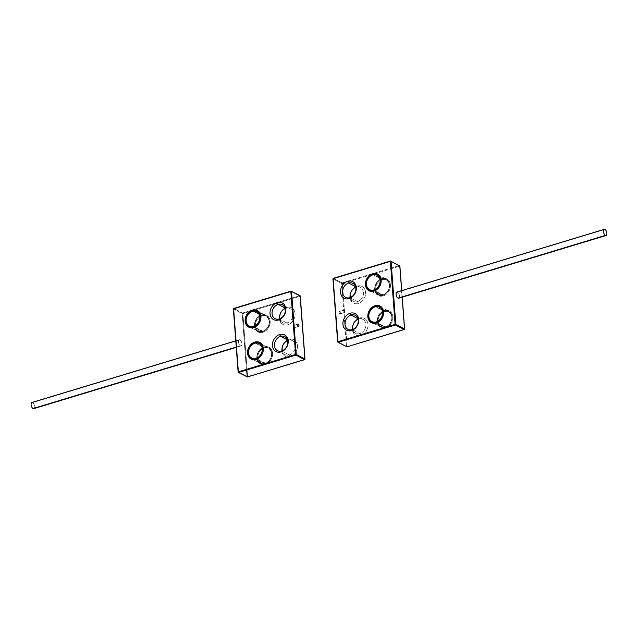 <?xml version="1.0" encoding="UTF-8"?>
<svg xmlns="http://www.w3.org/2000/svg" width="638" height="638" viewBox="0 0 638 638"><rect width="100%" height="100%" fill="white"/><g stroke="black" fill="none" stroke-linecap="round" stroke-linejoin="round"><path stroke-width="0.48" stroke-dasharray="3.19 2.39" d="M355.502 286.598L356.339 287.028A7.895 6.284 117.4 0 1 360.526 287.331A7.895 6.284 117.4 0 1 363.349 294.804A7.895 6.284 117.4 0 1 357.44 301.646L349.76 297.667L357.44 301.646A7.895 6.284 117.4 0 1 353.253 301.343A7.895 6.284 117.4 0 1 350.414 297.436A7.895 6.284 -62.6 0 0 357.44 301.646A7.895 6.284 -62.6 0 0 363.524 292.332A7.895 6.284 -62.6 0 0 356.339 287.028L355.502 286.598M355.685 287.26A7.895 6.284 117.4 0 1 356.339 287.028L357.033 286.071A9.371 7.465 117.4 0 1 365.566 292.363A9.371 7.465 117.4 0 1 358.333 303.433L357.44 301.646L358.333 303.433A9.371 7.465 117.4 0 1 349.807 297.133A9.371 7.465 117.4 0 1 357.033 286.071L356.339 287.028A7.895 6.284 -62.6 0 0 355.685 287.26M357.91 318.569L358.747 319.008A7.895 6.284 117.4 0 1 362.926 319.311A7.895 6.284 117.4 0 1 365.749 326.784A7.895 6.284 117.4 0 1 359.84 333.626L352.168 329.647L359.84 333.626A7.895 6.284 117.4 0 1 355.661 333.323A7.895 6.284 117.4 0 1 352.822 329.407A7.895 6.284 -62.6 0 0 359.84 333.626A7.895 6.284 -62.6 0 0 365.933 324.311A7.895 6.284 -62.6 0 0 358.747 319.008L357.91 318.569M358.093 319.239A7.895 6.284 117.4 0 1 358.747 319.008L359.433 318.051A9.371 7.465 117.4 0 1 367.966 324.343A9.371 7.465 117.4 0 1 360.741 335.405L359.84 333.626L360.741 335.405A9.371 7.465 117.4 0 1 352.208 329.112A9.371 7.465 117.4 0 1 359.433 318.051L358.747 319.008A7.895 6.284 -62.6 0 0 358.093 319.239M342.112 282.889L399.348 265.575L390.615 261.046L333.379 278.359L342.112 282.889L333.379 278.359L332.996 278.942L337.741 341.984L346.474 346.514L341.737 283.471L332.996 278.942L341.737 283.471L342.112 282.889L342.415 283.487L399.651 266.174L404.388 329.208L347.152 346.522L342.415 283.487L399.651 266.174L399.348 265.575L342.112 282.889L341.737 283.471L342.415 283.487L342.112 282.889M401.661 290.649L402.155 297.196L401.661 290.649M399.26 297.755A3.206 1.531 73.2 0 0 399.268 294.716A3.206 1.531 73.2 0 0 397.578 292.196L604.952 229.465L397.578 292.196A3.206 1.531 -106.8 0 1 399.436 295.394A3.206 1.531 -106.8 0 1 398.726 298.233M339.823 313.872A1.236 0.59 -106.8 0 1 339.073 312.381A1.236 0.59 -106.8 0 1 339.647 311.583A1.236 0.59 -106.8 0 1 340.397 313.067A1.236 0.59 -106.8 0 1 339.823 313.872A1.236 0.59 -106.8 0 1 339.113 312.636A1.236 0.59 -106.8 0 1 339.376 311.543A1.236 0.59 -106.8 0 1 339.647 311.583L343.802 310.331A1.236 0.59 73.2 0 0 343.22 311.129A1.236 0.59 73.2 0 0 343.97 312.612A1.236 0.59 73.2 0 0 344.544 311.815A1.236 0.59 73.2 0 0 343.802 310.331A1.236 0.59 73.2 0 0 343.531 310.291A1.236 0.59 73.2 0 0 343.26 311.384A1.236 0.59 73.2 0 0 343.97 312.612L339.823 313.872L343.97 312.612A1.236 0.59 73.2 0 0 344.241 312.652A1.236 0.59 73.2 0 0 344.512 311.559A1.236 0.59 73.2 0 0 343.802 310.331L339.647 311.583A1.236 0.59 -106.8 0 1 340.365 312.819A1.236 0.59 -106.8 0 1 340.094 313.904A1.236 0.59 -106.8 0 1 339.823 313.872M382.92 295.306A8.876 7.074 117.4 0 1 378.214 294.963A8.876 7.074 117.4 0 1 375.04 286.558A8.876 7.074 117.4 0 1 381.684 278.862L373.182 274.452L381.684 278.862A8.876 7.074 117.4 0 1 386.389 279.205A8.876 7.074 117.4 0 1 389.563 287.61A8.876 7.074 117.4 0 1 382.92 295.306L374.187 290.776L383.223 295.904A9.371 7.465 -62.6 0 0 390.448 284.835A9.371 7.465 -62.6 0 0 381.915 278.543L381.684 278.862A8.876 7.074 117.4 0 1 386.389 279.205A8.876 7.074 117.4 0 1 389.563 287.61A8.876 7.074 117.4 0 1 382.92 295.306A8.876 7.074 117.4 0 1 378.214 294.963A8.876 7.074 117.4 0 1 375.04 286.558A8.876 7.074 117.4 0 1 381.684 278.862L381.915 278.543A9.371 7.465 -62.6 0 0 374.689 289.604A9.371 7.465 -62.6 0 0 383.223 295.904L382.92 295.306M377.656 274.675L386.389 279.205L381.795 278.878C374.769 280.489 372.488 292.874 378.214 294.963L369.482 290.434A8.876 7.074 -62.6 0 0 374.187 290.776A8.876 7.074 -62.6 0 1 373.996 290.832M385.328 327.286A8.876 7.074 117.4 0 1 380.623 326.943A8.876 7.074 117.4 0 1 377.441 318.537A8.876 7.074 117.4 0 1 384.092 310.842L375.591 306.431L384.092 310.842A8.876 7.074 117.4 0 1 388.797 311.185A8.876 7.074 117.4 0 1 391.971 319.59A8.876 7.074 117.4 0 1 385.328 327.286L376.587 322.756L385.623 327.876A9.371 7.465 -62.6 0 0 392.856 316.815A9.371 7.465 -62.6 0 0 384.323 310.523L384.092 310.842A8.876 7.074 117.4 0 1 388.797 311.185A8.876 7.074 117.4 0 1 391.971 319.59A8.876 7.074 117.4 0 1 385.328 327.286A8.876 7.074 117.4 0 1 380.623 326.943A8.876 7.074 117.4 0 1 377.441 318.537A8.876 7.074 117.4 0 1 384.092 310.842L384.323 310.523A9.371 7.465 -62.6 0 0 377.09 321.584A9.371 7.465 -62.6 0 0 385.623 327.876L385.328 327.286M380.057 306.655L388.797 311.185L384.196 310.858C377.17 312.468 374.897 324.854 380.623 326.943L371.882 322.413A8.876 7.074 -62.6 0 0 376.587 322.756A8.876 7.074 -62.6 0 1 376.404 322.812M396.876 292.092A3.206 1.531 -106.8 0 1 397.578 292.196M390.424 261.101L399.651 266.174L404.388 329.208L347.152 346.522L342.415 283.487L341.737 283.471L346.474 346.514L337.725 341.793M346.498 346.625L347.152 346.522L346.665 346.825M279.253 318.992L286.933 322.972A7.895 6.284 117.4 0 1 282.754 322.668A7.895 6.284 117.4 0 1 279.907 318.761A7.895 6.284 -62.6 0 0 286.933 322.972L279.253 318.992M285.178 308.593A7.895 6.284 117.4 0 1 285.832 308.353L284.995 307.923L285.832 308.353A7.895 6.284 117.4 0 1 290.019 308.656A7.895 6.284 117.4 0 1 292.842 316.137A7.895 6.284 117.4 0 1 286.933 322.972L287.834 324.758A9.371 7.465 117.4 0 1 279.3 318.458A9.371 7.465 117.4 0 1 286.526 307.396A9.371 7.465 117.4 0 1 295.059 313.697A9.371 7.465 117.4 0 1 287.834 324.758A9.371 7.465 117.4 0 1 279.3 318.458A9.371 7.465 117.4 0 1 286.526 307.396L285.832 308.353A7.895 6.284 -62.6 0 0 285.178 308.593M281.661 350.972L289.341 354.951A7.895 6.284 117.4 0 1 285.154 354.648A7.895 6.284 117.4 0 1 282.315 350.74A7.895 6.284 -62.6 0 0 289.341 354.951L281.661 350.972M287.586 340.564A7.895 6.284 117.4 0 1 288.24 340.333L287.403 339.902L288.24 340.333A7.895 6.284 117.4 0 1 292.419 340.636A7.895 6.284 117.4 0 1 295.242 348.109A7.895 6.284 117.4 0 1 289.341 354.951L290.234 356.738A9.371 7.465 117.4 0 1 281.701 350.437A9.371 7.465 117.4 0 1 288.926 339.376A9.371 7.465 117.4 0 1 297.46 345.668A9.371 7.465 117.4 0 1 290.234 356.738A9.371 7.465 117.4 0 1 281.701 350.437A9.371 7.465 117.4 0 1 288.926 339.376L288.24 340.333A7.895 6.284 -62.6 0 0 287.586 340.564M233.843 308.465L291.08 291.159L299.812 295.689L242.576 313.003L233.843 308.465L233.46 309.047L242.201 313.585L246.938 376.619L238.197 372.09L233.46 309.047L242.201 313.585L242.576 313.003L233.62 308.609M31.9 402.498A3.206 1.531 -106.8 0 1 32.602 402.594L239.976 339.871A3.206 1.531 73.2 0 0 238.476 341.944A3.206 1.531 73.2 0 0 240.422 345.804A3.206 1.531 73.2 0 0 241.922 343.73A3.206 1.531 73.2 0 0 239.976 339.871A3.206 1.531 73.2 0 0 239.274 339.767A3.206 1.531 73.2 0 0 238.564 342.606A3.206 1.531 73.2 0 0 240.422 345.804L236.251 347.072L240.422 345.804A3.206 1.531 73.2 0 0 241.124 345.908A3.206 1.531 73.2 0 0 241.834 343.069A3.206 1.531 73.2 0 0 239.976 339.871L32.602 402.594A3.206 1.531 -106.8 0 1 34.292 405.122A3.206 1.531 -106.8 0 1 34.285 408.161M261.413 315.244A8.876 7.074 117.4 0 1 266.118 315.587A8.876 7.074 117.4 0 1 269.292 323.992A8.876 7.074 117.4 0 1 262.649 331.688L253.908 327.158L262.649 331.688A8.876 7.074 117.4 0 1 257.943 331.345A8.876 7.074 117.4 0 1 254.761 322.94A8.876 7.074 117.4 0 1 261.413 315.244L252.911 310.834L261.644 314.925A9.371 7.465 117.4 0 1 270.169 321.225A9.371 7.465 117.4 0 1 262.944 332.286A9.371 7.465 117.4 0 1 254.41 325.986A9.371 7.465 117.4 0 1 261.644 314.925A9.371 7.465 -62.6 0 0 254.41 325.986A9.371 7.465 -62.6 0 0 262.944 332.286L262.649 331.688A8.876 7.074 117.4 0 1 257.943 331.345A8.876 7.074 117.4 0 1 254.761 322.94A8.876 7.074 117.4 0 1 261.413 315.244A8.876 7.074 117.4 0 1 266.118 315.587A8.876 7.074 117.4 0 1 269.292 323.992A8.876 7.074 117.4 0 1 262.649 331.688L262.944 332.286A9.371 7.465 -62.6 0 0 270.169 321.225A9.371 7.465 -62.6 0 0 261.644 314.925L261.413 315.244M257.377 311.057L266.118 315.587L261.516 315.26C254.49 316.871 252.217 329.256 257.943 331.345L249.203 326.815A8.876 7.074 -62.6 0 0 253.908 327.158A8.876 7.074 -62.6 0 1 253.725 327.214M263.813 347.224A8.876 7.074 117.4 0 1 268.518 347.566A8.876 7.074 117.4 0 1 271.692 355.972A8.876 7.074 117.4 0 1 265.049 363.668L256.316 359.138L265.049 363.668A8.876 7.074 117.4 0 1 260.344 363.325A8.876 7.074 117.4 0 1 257.17 354.919A8.876 7.074 117.4 0 1 263.813 347.224L255.312 342.813L264.044 346.905A9.371 7.465 117.4 0 1 272.578 353.197A9.371 7.465 117.4 0 1 265.352 364.258A9.371 7.465 117.4 0 1 256.819 357.966A9.371 7.465 117.4 0 1 264.044 346.905A9.371 7.465 -62.6 0 0 256.819 357.966A9.371 7.465 -62.6 0 0 265.352 364.258L265.049 363.668A8.876 7.074 117.4 0 1 260.344 363.325A8.876 7.074 117.4 0 1 257.17 354.919A8.876 7.074 117.4 0 1 263.813 347.224A8.876 7.074 117.4 0 1 268.518 347.566A8.876 7.074 117.4 0 1 271.692 355.972A8.876 7.074 117.4 0 1 265.049 363.668L265.352 364.258A9.371 7.465 -62.6 0 0 272.578 353.197A9.371 7.465 -62.6 0 0 264.044 346.905L263.813 347.224M259.786 343.037L268.518 347.566L263.925 347.239C256.899 348.85 254.618 361.236 260.344 363.325L251.611 358.795A8.876 7.074 -62.6 0 0 256.316 359.138A8.876 7.074 -62.6 0 1 256.125 359.194M32.602 402.594A3.206 1.531 -106.8 0 1 34.46 405.792A3.206 1.531 -106.8 0 1 33.758 408.631M294.03 325.388A1.236 0.59 73.2 0 0 293.456 326.185A1.236 0.59 73.2 0 0 294.198 327.669A1.236 0.59 73.2 0 0 294.78 326.871A1.236 0.59 73.2 0 0 294.03 325.388L297.699 324.271L294.03 325.388A1.236 0.59 -106.8 0 1 294.74 326.616A1.236 0.59 -106.8 0 1 294.469 327.709A1.236 0.59 -106.8 0 1 294.198 327.669A1.236 0.59 -106.8 0 1 293.488 326.441A1.236 0.59 -106.8 0 1 293.759 325.348A1.236 0.59 -106.8 0 1 294.03 325.388M298.353 326.417L294.198 327.669L298.353 326.417M304.733 359.657L300.107 296.279L242.879 313.593L247.616 376.635L304.852 359.322L247.616 376.635L242.879 313.593L300.107 296.279L299.812 295.689L242.576 313.003L242.879 313.593L242.576 313.003L242.201 313.585L242.879 313.593L242.201 313.585L246.938 376.619L238.189 371.906M254.905 342.981A8.629 6.874 117.4 0 1 255.096 342.917L263.829 347.447A8.629 6.874 -62.6 0 0 257.369 354.935A8.629 6.874 -62.6 0 0 260.456 363.11A8.629 6.874 -62.6 0 0 265.033 363.437A8.629 6.874 117.4 0 1 260.456 363.11A8.629 6.874 117.4 0 1 257.369 354.935A8.629 6.874 117.4 0 1 263.829 347.447A8.629 6.874 117.4 0 1 268.407 347.782A8.629 6.874 117.4 0 1 271.493 355.956A8.629 6.874 117.4 0 1 265.033 363.437L256.516 359.019L265.264 363.118A8.134 6.484 -62.6 0 0 271.541 353.516A8.134 6.484 -62.6 0 0 264.132 348.045A8.134 6.484 -62.6 0 0 257.856 357.655A8.134 6.484 -62.6 0 0 265.264 363.118A8.134 6.484 117.4 0 1 257.856 357.655A8.134 6.484 117.4 0 1 264.132 348.045L255.096 342.917A8.629 6.874 -62.6 0 0 248.637 350.406A8.629 6.874 -62.6 0 0 251.723 358.58M252.496 311.001A8.629 6.874 117.4 0 1 252.688 310.945L261.428 315.475A8.629 6.874 -62.6 0 0 254.969 322.956A8.629 6.874 -62.6 0 0 258.055 331.13A8.629 6.874 -62.6 0 0 262.633 331.465A8.629 6.874 117.4 0 1 258.055 331.13A8.629 6.874 117.4 0 1 254.969 322.956A8.629 6.874 117.4 0 1 261.428 315.475A8.629 6.874 117.4 0 1 265.998 315.802A8.629 6.874 117.4 0 1 269.092 323.976A8.629 6.874 117.4 0 1 262.633 331.465L254.107 327.047L262.856 331.146A8.134 6.484 -62.6 0 0 269.132 321.536A8.134 6.484 -62.6 0 0 261.724 316.065A8.134 6.484 -62.6 0 0 255.447 325.675A8.134 6.484 -62.6 0 0 262.856 331.146A8.134 6.484 117.4 0 1 255.447 325.675A8.134 6.484 117.4 0 1 261.724 316.065L252.688 310.945A8.629 6.874 -62.6 0 0 246.228 318.426A8.629 6.874 -62.6 0 0 249.322 326.6M246.962 376.731L247.616 376.635L247.121 376.938M290.888 291.215L300.107 296.279L304.844 359.497M261.724 316.065A8.134 6.484 117.4 0 1 269.132 321.536A8.134 6.484 117.4 0 1 262.856 331.146L262.633 331.465A8.629 6.874 -62.6 0 0 269.092 323.976A8.629 6.874 -62.6 0 0 265.998 315.802A8.629 6.874 -62.6 0 0 261.428 315.475L261.724 316.065M264.132 348.045A8.134 6.484 117.4 0 1 271.541 353.516A8.134 6.484 117.4 0 1 265.264 363.118L265.033 363.437A8.629 6.874 -62.6 0 0 271.493 355.956A8.629 6.874 -62.6 0 0 268.407 347.782A8.629 6.874 -62.6 0 0 263.829 347.447L264.132 348.045M286.526 307.396A9.371 7.465 117.4 0 1 295.059 313.697A9.371 7.465 117.4 0 1 287.834 324.758L286.933 322.972A7.895 6.284 -62.6 0 0 293.017 313.657A7.895 6.284 -62.6 0 0 285.832 308.353L286.526 307.396M288.926 339.376A9.371 7.465 117.4 0 1 297.46 345.668A9.371 7.465 117.4 0 1 290.234 356.738L289.341 354.951A7.895 6.284 -62.6 0 0 295.426 345.636A7.895 6.284 -62.6 0 0 288.24 340.333L288.926 339.376M385.535 326.736A8.134 6.484 117.4 0 1 378.127 321.273A8.134 6.484 117.4 0 1 384.403 311.663A8.134 6.484 117.4 0 1 391.812 317.126A8.134 6.484 117.4 0 1 385.535 326.736L376.787 322.637L385.312 327.055A8.629 6.874 117.4 0 1 380.734 326.728A8.629 6.874 117.4 0 1 377.648 318.553A8.629 6.874 117.4 0 1 384.108 311.065A8.629 6.874 117.4 0 1 388.678 311.4A8.629 6.874 117.4 0 1 391.772 319.574A8.629 6.874 117.4 0 1 385.312 327.055A8.629 6.874 -62.6 0 0 391.772 319.574A8.629 6.874 -62.6 0 0 388.678 311.4A8.629 6.874 -62.6 0 0 384.108 311.065L375.367 306.535L384.403 311.663A8.134 6.484 117.4 0 1 391.812 317.126A8.134 6.484 117.4 0 1 385.535 326.736A8.134 6.484 117.4 0 1 378.127 321.273A8.134 6.484 117.4 0 1 384.403 311.663L384.108 311.065A8.629 6.874 -62.6 0 0 377.648 318.553A8.629 6.874 -62.6 0 0 380.734 326.728A8.629 6.874 -62.6 0 0 385.312 327.055L385.535 326.736M383.135 294.756A8.134 6.484 117.4 0 1 375.726 289.293A8.134 6.484 117.4 0 1 382.002 279.683A8.134 6.484 117.4 0 1 389.411 285.154A8.134 6.484 117.4 0 1 383.135 294.756L374.386 290.665L382.904 295.083A8.629 6.874 117.4 0 1 378.326 294.748A8.629 6.874 117.4 0 1 375.24 286.574A8.629 6.874 117.4 0 1 381.699 279.093A8.629 6.874 117.4 0 1 386.277 279.42A8.629 6.874 117.4 0 1 389.363 287.594A8.629 6.874 117.4 0 1 382.904 295.083A8.629 6.874 -62.6 0 0 389.363 287.594A8.629 6.874 -62.6 0 0 386.277 279.42A8.629 6.874 -62.6 0 0 381.699 279.093L372.967 274.563L382.002 279.683A8.134 6.484 117.4 0 1 389.411 285.154A8.134 6.484 117.4 0 1 383.135 294.756A8.134 6.484 117.4 0 1 375.726 289.293A8.134 6.484 117.4 0 1 382.002 279.683L381.699 279.093A8.629 6.874 -62.6 0 0 375.24 286.574A8.629 6.874 -62.6 0 0 378.326 294.748A8.629 6.874 -62.6 0 0 382.904 295.083L383.135 294.756M357.033 286.071A9.371 7.465 -62.6 0 0 349.807 297.133A9.371 7.465 -62.6 0 0 358.333 303.433A9.371 7.465 -62.6 0 0 365.566 292.363A9.371 7.465 -62.6 0 0 357.033 286.071M359.433 318.051A9.371 7.465 -62.6 0 0 352.208 329.112A9.371 7.465 -62.6 0 0 360.741 335.405A9.371 7.465 -62.6 0 0 367.966 324.343A9.371 7.465 -62.6 0 0 359.433 318.051M384.323 310.523A9.371 7.465 -62.6 0 0 377.09 321.584A9.371 7.465 -62.6 0 0 385.623 327.876A9.371 7.465 -62.6 0 0 392.856 316.815A9.371 7.465 -62.6 0 0 384.323 310.523M381.915 278.543A9.371 7.465 -62.6 0 0 374.689 289.604A9.371 7.465 -62.6 0 0 383.223 295.904A9.371 7.465 -62.6 0 0 390.448 284.835A9.371 7.465 -62.6 0 0 381.915 278.543M372.775 274.619A8.629 6.874 117.4 0 1 372.967 274.563A8.629 6.874 -62.6 0 0 366.507 282.044A8.629 6.874 -62.6 0 0 369.593 290.218M352.846 283.352L360.526 287.331M345.581 297.364L353.253 301.343M355.246 315.331L362.926 319.311M347.981 329.344L355.661 333.323M343.531 310.291L339.376 311.543M340.094 313.904L344.241 312.652M275.074 318.689L282.754 322.668M282.339 304.677L290.019 308.656M277.474 350.669L285.154 354.648M284.747 336.657L292.419 340.636M239.274 339.767L235.781 340.828M241.124 345.908L236.275 347.375M297.906 324.096L293.759 325.348M298.624 326.457L294.469 327.709M258.709 312.022L265.998 315.802C271.772 318.091 269.555 329.87 262.736 331.481L258.055 331.13L250.766 327.35M261.117 344.002L268.407 347.782C274.173 350.071 271.963 361.85 265.145 363.453L260.456 363.11L253.166 359.33M371.037 290.968L378.326 294.748L383.015 295.091C389.834 293.488 392.043 281.709 386.277 279.42L378.988 275.64M373.445 322.948L380.734 326.728L385.416 327.071C392.234 325.468 394.451 313.689 388.678 311.4L381.388 307.62M402.219 297.172L401.725 290.625"/><path stroke-width="0.96" d="M349.76 297.667A7.895 6.284 -62.6 0 0 355.669 290.824A7.895 6.284 -62.6 0 0 352.846 283.352A7.895 6.284 -62.6 0 0 348.659 283.049L355.502 286.598L348.659 283.049A7.895 6.284 -62.6 0 0 342.758 289.891A7.895 6.284 -62.6 0 0 345.581 297.364A7.895 6.284 -62.6 0 0 349.76 297.667L349.074 298.624A9.371 7.465 -62.6 0 0 356.299 287.563A9.371 7.465 -62.6 0 0 347.766 281.262L348.659 283.049A7.895 6.284 117.4 0 1 355.844 288.352A7.895 6.284 117.4 0 1 349.76 297.667A7.895 6.284 117.4 0 1 342.574 292.363A7.895 6.284 117.4 0 1 348.659 283.049L347.766 281.262A9.371 7.465 -62.6 0 0 340.54 292.332A9.371 7.465 -62.6 0 0 349.074 298.624L349.76 297.667M350.414 297.436A7.895 6.284 117.4 0 1 355.685 287.26A7.895 6.284 -62.6 0 0 350.414 297.436M352.168 329.647A7.895 6.284 -62.6 0 0 358.07 322.804A7.895 6.284 -62.6 0 0 355.246 315.331A7.895 6.284 -62.6 0 0 351.067 315.028L357.91 318.569L351.067 315.028A7.895 6.284 -62.6 0 0 345.158 321.863A7.895 6.284 -62.6 0 0 347.981 329.344A7.895 6.284 -62.6 0 0 352.168 329.647L351.474 330.604A9.371 7.465 -62.6 0 0 358.7 319.542A9.371 7.465 -62.6 0 0 350.166 313.242L351.067 315.028A7.895 6.284 117.4 0 1 358.253 320.324A7.895 6.284 117.4 0 1 352.168 329.647A7.895 6.284 117.4 0 1 344.983 324.343A7.895 6.284 117.4 0 1 351.067 315.028L350.166 313.242A9.371 7.465 -62.6 0 0 342.941 324.303A9.371 7.465 -62.6 0 0 351.474 330.604L352.168 329.647M352.822 329.407A7.895 6.284 117.4 0 1 358.093 319.239A7.895 6.284 -62.6 0 0 352.822 329.407M401.725 290.625L399.874 265.998L399.348 265.575L399.803 265.91L401.661 290.649L399.803 265.91L391.062 261.381L399.811 266.094M337.725 341.793L333.148 278.678L337.741 341.984L338.188 342.311L337.893 341.721L395.121 324.407L395.424 324.997L395.121 324.407L395.799 324.415L395.121 324.407L390.384 261.365L391.062 261.381L390.504 261.03L391.062 261.381L395.799 324.415L395.424 324.997L338.188 342.311L337.741 341.984L346.92 346.841L404.157 329.535L404.54 328.953L404.157 329.535L395.424 324.997L404.157 329.535L346.92 346.841L338.188 342.311L395.424 324.997L395.799 324.415L404.54 328.953L402.155 297.196L404.54 328.953L395.799 324.415L391.062 261.381L390.504 261.03L395.121 324.407L337.893 341.721L333.148 278.678L390.384 261.365L333.267 278.343L390.424 261.101M397.578 292.196A3.206 1.531 73.2 0 0 396.078 294.27A3.206 1.531 73.2 0 0 398.024 298.129A3.206 1.531 73.2 0 0 399.26 297.755M377.656 274.675C383.382 276.764 381.101 289.15 374.075 290.761L373.956 291.095A9.371 7.465 117.4 0 1 365.422 284.803A9.371 7.465 117.4 0 1 372.648 273.742L372.951 274.332A8.876 7.074 -62.6 0 0 366.308 282.028A8.876 7.074 -62.6 0 0 369.482 290.434L374.187 290.776A8.876 7.074 -62.6 0 0 380.83 283.081A8.876 7.074 -62.6 0 0 377.656 274.675A8.876 7.074 -62.6 0 0 372.951 274.332L372.648 273.742A9.371 7.465 117.4 0 1 381.181 280.034A9.371 7.465 117.4 0 1 373.956 291.095L374.187 290.776A8.876 7.074 -62.6 0 0 380.83 283.081A8.876 7.074 -62.6 0 0 377.656 274.675A8.876 7.074 -62.6 0 0 372.951 274.332L372.951 274.332A8.876 7.074 -62.6 0 0 366.308 282.028A8.876 7.074 -62.6 0 0 369.482 290.434A8.876 7.074 -62.6 0 0 373.996 290.832M380.057 306.655C385.783 308.744 383.51 321.129 376.484 322.74L376.356 323.075A9.371 7.465 117.4 0 1 367.831 316.775A9.371 7.465 117.4 0 1 375.056 305.714L375.351 306.312A8.876 7.074 -62.6 0 0 368.708 314.008A8.876 7.074 -62.6 0 0 371.882 322.413L376.587 322.756A8.876 7.074 -62.6 0 0 383.239 315.06A8.876 7.074 -62.6 0 0 380.057 306.655A8.876 7.074 -62.6 0 0 375.351 306.312L375.056 305.714A9.371 7.465 117.4 0 1 383.59 312.014A9.371 7.465 117.4 0 1 376.356 323.075L376.587 322.756A8.876 7.074 -62.6 0 0 383.239 315.06A8.876 7.074 -62.6 0 0 380.057 306.655A8.876 7.074 -62.6 0 0 375.351 306.312L375.351 306.312A8.876 7.074 -62.6 0 0 368.708 314.008A8.876 7.074 -62.6 0 0 371.882 322.413A8.876 7.074 -62.6 0 0 376.404 322.812M606.1 235.502L398.726 298.233A3.206 1.531 -106.8 0 1 398.024 298.129L605.398 235.406A3.206 1.531 -106.8 0 1 603.452 231.546A3.206 1.531 -106.8 0 1 604.952 229.465A3.206 1.531 -106.8 0 1 606.89 233.325A3.206 1.531 -106.8 0 1 605.398 235.406L398.024 298.129A3.206 1.531 -106.8 0 1 396.166 294.931A3.206 1.531 -106.8 0 1 396.876 292.092L604.242 229.369A3.206 1.531 73.2 0 0 603.54 232.208A3.206 1.531 73.2 0 0 605.398 235.406A3.206 1.531 73.2 0 0 606.1 235.502A3.206 1.531 73.2 0 0 606.802 232.663A3.206 1.531 73.2 0 0 604.952 229.465A3.206 1.531 73.2 0 0 604.242 229.369M333.379 278.359L332.924 278.854L337.661 341.896L346.498 346.625M278.16 304.374A7.895 6.284 -62.6 0 0 272.251 311.216A7.895 6.284 -62.6 0 0 275.074 318.689A7.895 6.284 -62.6 0 0 279.253 318.992A7.895 6.284 -62.6 0 0 285.162 312.149A7.895 6.284 -62.6 0 0 282.339 304.677A7.895 6.284 -62.6 0 0 278.16 304.374L284.995 307.923L278.16 304.374L277.259 302.595A9.371 7.465 117.4 0 1 285.792 308.888A9.371 7.465 117.4 0 1 278.567 319.949A9.371 7.465 117.4 0 1 270.034 313.657A9.371 7.465 117.4 0 1 277.259 302.595A9.371 7.465 -62.6 0 0 270.034 313.657A9.371 7.465 -62.6 0 0 278.567 319.949L279.253 318.992A7.895 6.284 117.4 0 1 272.067 313.689A7.895 6.284 117.4 0 1 278.16 304.374A7.895 6.284 117.4 0 1 285.346 309.677A7.895 6.284 117.4 0 1 279.253 318.992L278.567 319.949A9.371 7.465 -62.6 0 0 285.792 308.888A9.371 7.465 -62.6 0 0 277.259 302.595L278.16 304.374M279.907 318.761A7.895 6.284 117.4 0 1 285.178 308.593A7.895 6.284 -62.6 0 0 279.907 318.761M280.56 336.354A7.895 6.284 -62.6 0 0 274.651 343.196A7.895 6.284 -62.6 0 0 277.474 350.669A7.895 6.284 -62.6 0 0 281.661 350.972A7.895 6.284 -62.6 0 0 287.571 344.129A7.895 6.284 -62.6 0 0 284.747 336.657A7.895 6.284 -62.6 0 0 280.56 336.354L287.403 339.902L280.56 336.354L279.667 334.567A9.371 7.465 117.4 0 1 288.193 340.867A9.371 7.465 117.4 0 1 280.967 351.929A9.371 7.465 117.4 0 1 272.434 345.636A9.371 7.465 117.4 0 1 279.667 334.567A9.371 7.465 -62.6 0 0 272.434 345.636A9.371 7.465 -62.6 0 0 280.967 351.929L281.661 350.972A7.895 6.284 117.4 0 1 274.476 345.668A7.895 6.284 117.4 0 1 280.56 336.354A7.895 6.284 117.4 0 1 287.746 341.657A7.895 6.284 117.4 0 1 281.661 350.972L280.967 351.929A9.371 7.465 -62.6 0 0 288.193 340.867A9.371 7.465 -62.6 0 0 279.667 334.567L280.56 336.354M282.315 350.74A7.895 6.284 117.4 0 1 287.586 340.564A7.895 6.284 -62.6 0 0 282.315 350.74M238.189 371.906L233.612 308.792L238.126 372.002L238.652 372.425L238.349 371.826L296.263 354.529L295.585 354.513L295.888 355.111L238.389 372.409L247.384 376.954L304.621 359.641L305.004 359.058L300.259 296.016L291.526 291.486L296.263 354.529L295.888 355.111L238.652 372.425L247.384 376.954L304.621 359.641L295.888 355.111L296.263 354.529L305.004 359.058L300.259 296.016L291.526 291.486L296.263 354.529L305.004 359.058L304.621 359.641L295.585 354.513L290.848 291.478L233.612 308.792L238.349 371.826L295.585 354.513L290.848 291.478L233.612 308.792L290.888 291.215M298.353 326.417A1.236 0.59 -106.8 0 1 297.603 324.933A1.236 0.59 -106.8 0 1 298.177 324.128A1.236 0.59 -106.8 0 1 298.927 325.619A1.236 0.59 -106.8 0 1 298.353 326.417A1.236 0.59 73.2 0 0 298.624 326.457A1.236 0.59 73.2 0 0 298.887 325.364A1.236 0.59 73.2 0 0 298.177 324.128A1.236 0.59 73.2 0 0 297.906 324.096A1.236 0.59 73.2 0 0 297.635 325.181A1.236 0.59 73.2 0 0 298.353 326.417M257.377 311.057A8.876 7.074 -62.6 0 0 252.672 310.714L252.377 310.124A9.371 7.465 117.4 0 1 260.91 316.416A9.371 7.465 117.4 0 1 253.677 327.477A9.371 7.465 117.4 0 1 245.144 321.185A9.371 7.465 117.4 0 1 252.377 310.124L252.672 310.714A8.876 7.074 -62.6 0 0 246.029 318.41A8.876 7.074 -62.6 0 0 249.203 326.815L253.677 327.477A9.371 7.465 117.4 0 1 245.144 321.185A9.371 7.465 117.4 0 1 252.377 310.124A9.371 7.465 117.4 0 1 260.91 316.416A9.371 7.465 117.4 0 1 253.677 327.477L253.804 327.142C260.83 325.532 263.103 313.146 257.377 311.057A8.876 7.074 -62.6 0 1 260.559 319.463A8.876 7.074 -62.6 0 1 253.908 327.158L253.908 327.158A8.876 7.074 -62.6 0 0 260.559 319.463A8.876 7.074 -62.6 0 0 257.377 311.057A8.876 7.074 -62.6 0 0 252.672 310.714L252.672 310.714A8.876 7.074 -62.6 0 0 246.029 318.41A8.876 7.074 -62.6 0 0 249.203 326.815A8.876 7.074 -62.6 0 0 253.725 327.214M259.786 343.037A8.876 7.074 -62.6 0 0 255.08 342.694L254.777 342.096A9.371 7.465 117.4 0 1 263.311 348.396A9.371 7.465 117.4 0 1 256.085 359.457A9.371 7.465 117.4 0 1 247.552 353.165A9.371 7.465 117.4 0 1 254.777 342.096L255.08 342.694A8.876 7.074 -62.6 0 0 248.437 350.39A8.876 7.074 -62.6 0 0 251.611 358.795L256.085 359.457A9.371 7.465 117.4 0 1 247.552 353.165A9.371 7.465 117.4 0 1 254.777 342.096A9.371 7.465 117.4 0 1 263.311 348.396A9.371 7.465 117.4 0 1 256.085 359.457L256.205 359.122C263.231 357.511 265.512 345.126 259.786 343.037A8.876 7.074 -62.6 0 1 262.96 351.442A8.876 7.074 -62.6 0 1 256.316 359.138L256.316 359.138A8.876 7.074 -62.6 0 0 262.96 351.442A8.876 7.074 -62.6 0 0 259.786 343.037A8.876 7.074 -62.6 0 0 255.08 342.694L255.08 342.694A8.876 7.074 -62.6 0 0 248.437 350.39A8.876 7.074 -62.6 0 0 251.611 358.795A8.876 7.074 -62.6 0 0 256.125 359.194M34.285 408.161A3.206 1.531 -106.8 0 1 33.048 408.535A3.206 1.531 -106.8 0 1 31.11 404.675A3.206 1.531 -106.8 0 1 32.602 402.594M236.275 347.375L33.758 408.631A3.206 1.531 -106.8 0 1 33.048 408.535L236.251 347.072L33.048 408.535A3.206 1.531 -106.8 0 1 31.198 405.337A3.206 1.531 -106.8 0 1 31.9 402.498L235.781 340.828M297.699 324.271L298.177 324.128L297.699 324.271M255.998 358.317A8.134 6.484 -62.6 0 0 262.274 348.707A8.134 6.484 -62.6 0 0 254.865 343.244A8.134 6.484 -62.6 0 0 248.589 352.846A8.134 6.484 -62.6 0 0 255.998 358.317L256.301 358.907A8.629 6.874 -62.6 0 0 262.76 351.426A8.629 6.874 -62.6 0 0 259.674 343.252A8.629 6.874 -62.6 0 0 255.096 342.917L254.865 343.244A8.134 6.484 -62.6 0 0 248.589 352.846A8.134 6.484 -62.6 0 0 255.998 358.317A8.134 6.484 -62.6 0 0 262.274 348.707A8.134 6.484 -62.6 0 0 254.865 343.244L255.096 342.917A8.629 6.874 117.4 0 1 259.674 343.252A8.629 6.874 117.4 0 1 262.76 351.426A8.629 6.874 117.4 0 1 256.301 358.907A8.629 6.874 117.4 0 1 251.723 358.58A8.629 6.874 -62.6 0 0 256.301 358.907L255.998 358.317M253.597 326.337A8.134 6.484 -62.6 0 0 259.873 316.727A8.134 6.484 -62.6 0 0 252.465 311.264A8.134 6.484 -62.6 0 0 246.188 320.874A8.134 6.484 -62.6 0 0 253.597 326.337L253.892 326.935A8.629 6.874 -62.6 0 0 260.352 319.447A8.629 6.874 -62.6 0 0 257.266 311.272A8.629 6.874 -62.6 0 0 252.688 310.945L252.465 311.264A8.134 6.484 -62.6 0 0 246.188 320.874A8.134 6.484 -62.6 0 0 253.597 326.337A8.134 6.484 -62.6 0 0 259.873 316.727A8.134 6.484 -62.6 0 0 252.465 311.264L252.688 310.945A8.629 6.874 117.4 0 1 257.266 311.272A8.629 6.874 117.4 0 1 260.352 319.447A8.629 6.874 117.4 0 1 253.892 326.935A8.629 6.874 117.4 0 1 249.322 326.6A8.629 6.874 -62.6 0 0 253.892 326.935L253.597 326.337M233.843 308.465L233.38 308.959L238.126 372.002L246.962 376.731M291.526 291.486L290.848 291.478L291.526 291.486M304.972 359.274L300.075 295.705L290.968 291.143L233.731 308.457L233.46 309.047M247.576 376.899L304.844 359.497M250.766 327.35L249.322 326.6A8.629 6.874 117.4 0 1 246.204 318.537A8.629 6.874 117.4 0 1 252.496 311.001M253.166 359.33L251.723 358.58A8.629 6.874 117.4 0 1 248.613 350.509A8.629 6.874 117.4 0 1 254.905 342.981M373.868 289.955A8.134 6.484 117.4 0 1 366.459 284.484A8.134 6.484 117.4 0 1 372.736 274.882A8.134 6.484 117.4 0 1 380.144 280.345A8.134 6.484 117.4 0 1 373.868 289.955A8.134 6.484 -62.6 0 0 380.144 280.345A8.134 6.484 -62.6 0 0 372.736 274.882L372.967 274.563A8.629 6.874 117.4 0 1 377.544 274.89A8.629 6.874 -62.6 0 0 372.967 274.563L372.736 274.882A8.134 6.484 -62.6 0 0 366.459 284.484A8.134 6.484 -62.6 0 0 373.868 289.955L374.171 290.553A8.629 6.874 -62.6 0 0 380.631 283.065A8.629 6.874 -62.6 0 0 377.544 274.89A8.629 6.874 117.4 0 1 380.631 283.065A8.629 6.874 117.4 0 1 374.171 290.553L373.868 289.955M375.367 306.535L375.144 306.854A8.134 6.484 -62.6 0 0 368.868 316.464A8.134 6.484 -62.6 0 0 376.276 321.935A8.134 6.484 117.4 0 1 368.868 316.464A8.134 6.484 117.4 0 1 375.144 306.854A8.134 6.484 117.4 0 1 382.553 312.325A8.134 6.484 117.4 0 1 376.276 321.935A8.134 6.484 -62.6 0 0 382.553 312.325A8.134 6.484 -62.6 0 0 375.144 306.854L375.367 306.535A8.629 6.874 -62.6 0 0 368.908 314.024A8.629 6.874 -62.6 0 0 372.002 322.198A8.629 6.874 -62.6 0 0 376.572 322.525A8.629 6.874 -62.6 0 0 383.031 315.044A8.629 6.874 -62.6 0 0 379.945 306.87A8.629 6.874 -62.6 0 0 375.367 306.535A8.629 6.874 117.4 0 1 379.945 306.87A8.629 6.874 117.4 0 1 383.031 315.044A8.629 6.874 117.4 0 1 376.572 322.525L376.276 321.935L376.572 322.525A8.629 6.874 117.4 0 1 372.002 322.198A8.629 6.874 117.4 0 1 368.884 314.127A8.629 6.874 117.4 0 1 375.176 306.599M347.766 281.262A9.371 7.465 -62.6 0 0 340.54 292.332A9.371 7.465 -62.6 0 0 349.074 298.624A9.371 7.465 -62.6 0 0 356.299 287.563A9.371 7.465 -62.6 0 0 347.766 281.262M350.166 313.242A9.371 7.465 -62.6 0 0 342.941 324.303A9.371 7.465 -62.6 0 0 351.474 330.604A9.371 7.465 -62.6 0 0 358.7 319.542A9.371 7.465 -62.6 0 0 350.166 313.242M372.648 273.742A9.371 7.465 -62.6 0 0 365.422 284.803A9.371 7.465 -62.6 0 0 373.956 291.095A9.371 7.465 -62.6 0 0 381.181 280.034A9.371 7.465 -62.6 0 0 372.648 273.742M375.056 305.714A9.371 7.465 -62.6 0 0 367.831 316.775A9.371 7.465 -62.6 0 0 376.356 323.075A9.371 7.465 -62.6 0 0 383.59 312.014A9.371 7.465 -62.6 0 0 375.056 305.714M371.037 290.968L369.593 290.218A8.629 6.874 -62.6 0 0 374.171 290.553A8.629 6.874 117.4 0 1 369.593 290.218A8.629 6.874 117.4 0 1 366.483 282.156A8.629 6.874 117.4 0 1 372.775 274.619M347.112 346.785L404.38 329.391M399.874 265.998L390.504 261.03L333.267 278.343L332.996 278.942M258.709 312.022L257.266 311.272L252.584 310.929C245.766 312.532 243.549 324.311 249.322 326.6M261.117 344.002L259.674 343.252L254.985 342.909C248.166 344.512 245.957 356.291 251.723 358.58M305.076 359.146L304.733 359.657M378.988 275.64L377.544 274.89L372.855 274.547C366.037 276.15 363.827 287.929 369.593 290.218M381.388 307.62L379.945 306.87L375.264 306.519C368.445 308.13 366.228 319.909 372.002 322.198L373.445 322.948M404.62 329.041L402.219 297.172"/></g></svg>
